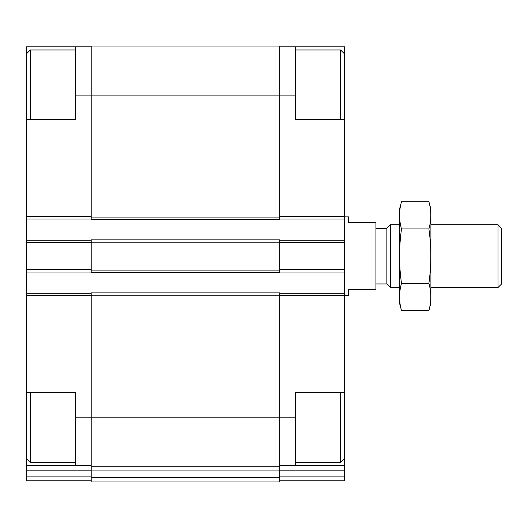 <?xml version="1.0" encoding="UTF-8"?>
<svg xmlns="http://www.w3.org/2000/svg" width="528" height="528" viewBox="0 0 528 528"><rect width="100%" height="100%" fill="white"/><g stroke="black" fill="none" stroke-linecap="round" stroke-linejoin="round"><path stroke-width="0.79" d="M26.4 119.671L26.4 46.82L75.491 46.82L75.491 119.671L26.4 119.671L26.4 392.621L75.491 392.621L75.491 417.166L91.199 417.166L91.199 292.868L279.708 292.868L279.708 417.166L295.416 417.166L295.416 392.621L344.507 392.621L344.507 119.671L295.416 119.671L295.416 46.82L344.507 46.82L344.507 53.889L340.58 49.962L295.416 49.962M344.507 392.621L344.507 465.472L279.708 465.472M26.4 392.621L26.4 465.472L91.199 465.472M295.416 417.166L295.416 465.472M279.708 46.82L295.416 46.82M279.708 470.125L344.507 470.125L344.507 465.472M344.507 470.125L344.507 480.784L279.708 480.784M75.491 95.126L279.708 95.126L279.708 46.035L91.199 46.035L91.199 219.424L279.708 219.424L279.708 95.126L295.416 95.126M91.199 270.085L91.199 272.441L279.708 272.441L279.708 239.844L91.199 239.844L91.199 270.085L279.708 270.085M279.708 293.258L344.507 293.258M279.708 219.034L344.507 219.034M279.708 240.24L344.507 240.24M279.708 272.052L344.507 272.052M279.708 417.166L279.708 466.257L91.199 466.257L91.199 417.166L279.708 417.166M91.199 470.91L279.708 470.91L279.708 481.965L91.199 481.965L91.199 466.257M279.708 470.91L279.708 466.257M26.4 293.258L91.199 293.258M75.491 417.166L75.491 465.472M91.199 480.784L26.4 480.784L26.4 465.472M75.491 46.82L91.199 46.82M26.4 219.034L91.199 219.034M26.4 240.24L91.199 240.24M26.4 272.052L91.199 272.052M344.507 119.671L344.507 53.889M340.58 119.671L340.58 49.962M344.507 458.403L340.58 462.33L340.58 392.621M30.327 119.671L30.327 49.962L75.491 49.962M75.491 462.33L30.327 462.33L30.327 392.621M344.507 295.416L348.434 295.416L348.434 289.529L375.929 289.529L375.929 222.763L348.434 222.763L348.434 216.876L344.507 216.876M497.99 224.73L497.99 287.562L501.6 283.952L501.6 228.34L497.99 224.73L430.907 224.73M399.491 287.562L390.476 287.562L390.476 224.73L399.491 224.73M390.476 287.562L386.859 283.952L386.859 228.34L390.476 224.73M428.901 310.563L430.907 303.079L430.907 209.213L428.901 201.729C431.475 210.797 431.475 219.866 428.901 228.934C431.475 246.847 431.475 264.983 428.901 283.351C431.475 292.426 431.475 301.495 428.901 310.563L401.498 310.563C398.924 301.495 398.924 292.426 401.498 283.351C398.93 265.445 398.93 247.309 401.498 228.934C398.924 219.866 398.924 210.797 401.498 201.729L428.901 201.729M428.901 228.934L401.498 228.934M428.901 283.351L401.498 283.351M401.498 310.563L399.491 303.079L399.491 209.213L401.498 201.729M279.708 295.614L344.507 295.614M279.708 216.678L344.507 216.678M279.708 476.131L344.507 476.131M279.708 242.596L344.507 242.596M279.708 269.696L344.507 269.696M91.199 295.225L279.708 295.225M91.199 477.305L279.708 477.305M91.199 217.067L279.708 217.067M91.199 242.207L279.708 242.207M26.4 295.614L91.199 295.614M26.4 470.125L91.199 470.125M26.4 476.131L91.199 476.131M26.4 216.678L91.199 216.678M26.4 242.596L91.199 242.596M26.4 269.696L91.199 269.696M340.58 462.33L295.416 462.33M26.4 53.889L30.327 49.962M26.4 458.403L30.327 462.33M497.99 287.562L430.907 287.562M386.859 228.34L375.929 228.34M386.859 283.952L375.929 283.952"/></g></svg>
